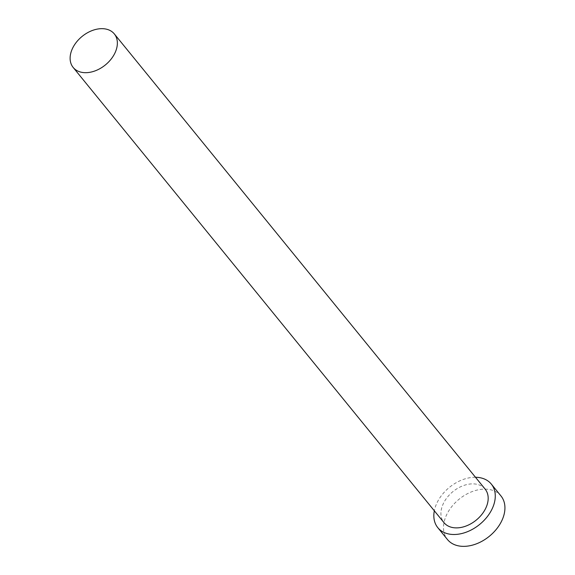 <?xml version="1.0" encoding="UTF-8"?>
<svg xmlns="http://www.w3.org/2000/svg" width="575" height="575" viewBox="0 0 575 575"><rect width="100%" height="100%" fill="white"/><g stroke="black" fill="none" stroke-linecap="round" stroke-linejoin="round"><path stroke-width="0.43" stroke-dasharray="2.88 2.16" d="M485.135 489.117A26.543 18.407 -39.2 0 0 474.598 483.949A26.543 18.407 -39.2 0 0 447.228 497.382A26.543 18.407 -39.2 0 0 443.979 522.646M500.969 495.952A34.507 23.927 -39.2 0 0 487.269 489.232A34.507 23.927 -39.2 0 0 451.691 506.697A34.507 23.927 -39.2 0 0 447.465 539.537M475.482 477.264A34.507 23.927 -39.2 0 0 434.326 510.787"/><path stroke-width="0.86" d="M83.698 72.608A26.543 18.407 -39.2 0 0 111.068 59.175A26.543 18.407 -39.2 0 0 114.317 33.918A26.543 18.407 -39.2 0 0 103.78 28.75A26.543 18.407 -39.2 0 0 76.41 42.183A26.543 18.407 -39.2 0 0 73.162 67.44A26.543 18.407 -39.2 0 0 83.698 72.608M73.162 67.44L443.979 522.646A26.543 18.407 -39.2 0 0 454.516 527.807A26.543 18.407 -39.2 0 0 481.886 514.373A26.543 18.407 -39.2 0 0 485.135 489.117L114.317 33.918M434.326 510.787A34.507 23.927 -39.2 0 0 437.805 527.67A34.507 23.927 -39.2 0 0 451.504 534.391A34.507 23.927 -39.2 0 0 487.082 516.925A34.507 23.927 -39.2 0 0 491.309 484.085A34.507 23.927 -39.2 0 0 477.609 477.372A34.507 23.927 -39.2 0 0 475.482 477.264M437.805 527.67L447.465 539.537A34.507 23.927 -39.2 0 0 461.164 546.25A34.507 23.927 -39.2 0 0 496.75 528.784A34.507 23.927 -39.2 0 0 500.969 495.952L491.309 484.085"/></g></svg>
